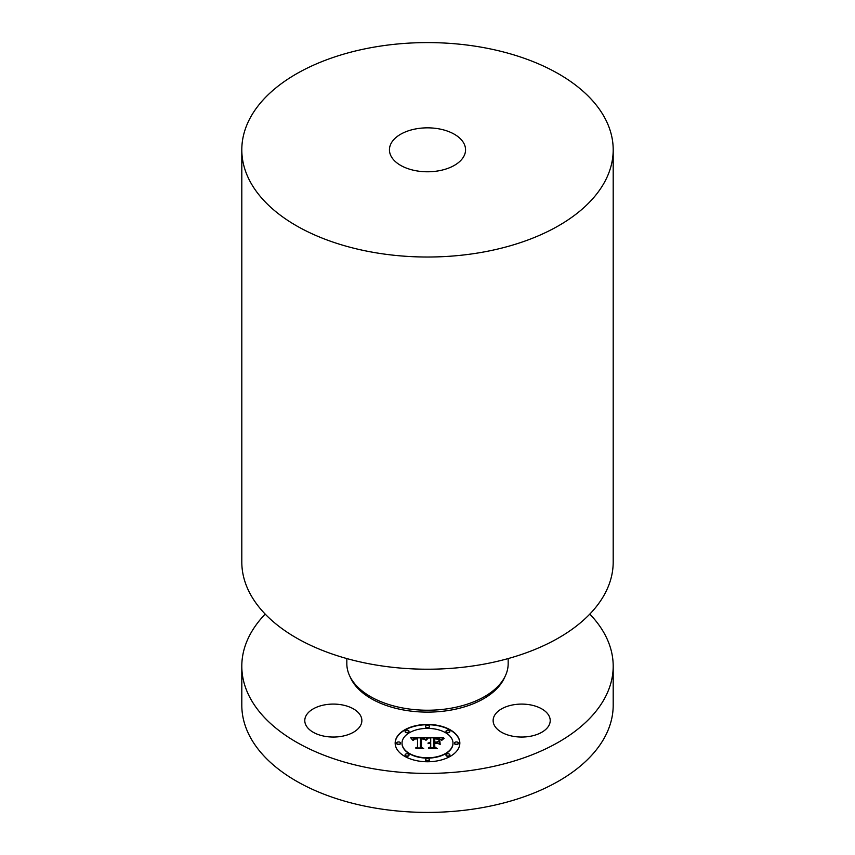 <?xml version="1.0" encoding="UTF-8"?>
<svg xmlns="http://www.w3.org/2000/svg" width="855" height="855" viewBox="0 0 855 855"><rect width="100%" height="100%" fill="white"/><g stroke="black" fill="none" stroke-linecap="round" stroke-linejoin="round"><path stroke-width="1.28" d="M341.359 704.755A28.536 16.48 0 0 0 304.786 720.573A28.536 16.48 0 0 0 325.285 736.379A28.536 16.48 180 0 0 361.868 720.573A28.536 16.48 180 0 0 341.359 704.755M589.8 614.104A185.695 107.217 180 0 1 613.195 666.195A185.695 107.217 180 0 1 479.783 769.073A185.695 107.217 180 0 1 241.805 666.195A185.695 107.217 180 0 1 265.2 614.104M494.286 715.934A28.536 16.48 180 0 1 525.74 704.264A28.536 16.48 180 0 1 550.214 720.573A28.536 16.48 180 0 1 549.06 725.211A28.536 16.48 180 0 1 517.617 736.882A28.536 16.48 180 0 1 493.132 720.573A28.536 16.48 180 0 1 494.286 715.934M459.84 743.091A32.34 18.671 180 0 1 427.5 761.762A32.34 18.671 180 0 1 395.16 743.091A32.34 18.671 180 0 1 427.5 724.42A32.34 18.671 180 0 1 459.84 743.091M613.195 666.195L613.195 705.193A185.695 107.217 180 0 1 479.783 808.071A185.695 107.217 180 0 1 241.805 705.193L241.805 666.195M459.84 743.252A32.34 18.671 0 0 0 427.5 724.73A32.34 18.671 0 0 0 395.16 743.252M346.831 658.574L346.831 663.651A80.669 46.576 0 0 0 450.211 708.346A80.669 46.576 0 0 0 508.169 663.651L508.169 658.574M402.021 743.091L402.021 743.401A25.479 14.717 0 0 0 427.5 758.118A25.479 14.717 0 0 0 452.979 743.401L452.979 743.091A25.479 14.717 0 0 0 427.5 728.375A25.479 14.717 0 0 0 402.021 743.091A25.479 14.717 0 0 0 427.5 757.808A25.479 14.717 0 0 0 452.979 743.091M425.544 726.397L425.544 726.707A1.956 1.133 0 0 0 427.5 727.84A1.956 1.133 0 0 0 429.456 726.707L429.456 726.397A1.956 1.133 0 0 0 427.5 725.264A1.956 1.133 0 0 0 425.544 726.397A1.956 1.133 0 0 0 427.5 727.53A1.956 1.133 0 0 0 429.456 726.397M454.454 743.091L454.454 743.401A1.956 1.133 0 0 0 456.41 744.534A1.956 1.133 0 0 0 458.376 743.401L458.376 743.091A1.956 1.133 0 0 0 456.41 741.958A1.956 1.133 0 0 0 454.454 743.091A1.956 1.133 0 0 0 456.41 744.224A1.956 1.133 0 0 0 458.376 743.091M445.989 731.292L445.989 731.602A1.956 1.133 0 0 0 447.945 732.724A1.956 1.133 0 0 0 449.901 731.602L449.901 731.292A1.956 1.133 0 0 0 447.945 730.159A1.956 1.133 0 0 0 445.989 731.292A1.956 1.133 0 0 0 447.945 732.414A1.956 1.133 0 0 0 449.901 731.292M425.544 759.785L425.544 760.095A1.956 1.133 0 0 0 427.5 761.228A1.956 1.133 0 0 0 429.456 760.095L429.456 759.785A1.956 1.133 0 0 0 427.5 758.652A1.956 1.133 0 0 0 425.544 759.785A1.956 1.133 0 0 0 427.5 760.918A1.956 1.133 0 0 0 429.456 759.785M445.989 754.89L445.989 755.211A1.956 1.133 0 0 0 447.945 756.333A1.956 1.133 0 0 0 449.901 755.211L449.901 754.89A1.956 1.133 0 0 0 447.945 753.768A1.956 1.133 0 0 0 445.989 754.89A1.956 1.133 0 0 0 447.945 756.023A1.956 1.133 0 0 0 449.901 754.89M396.624 743.091L396.624 743.401A1.956 1.133 0 0 0 398.59 744.534A1.956 1.133 0 0 0 400.546 743.401L400.546 743.091A1.956 1.133 0 0 0 398.59 741.958A1.956 1.133 0 0 0 396.624 743.091A1.956 1.133 0 0 0 398.59 744.224A1.956 1.133 0 0 0 400.546 743.091M405.099 731.292L405.099 731.602A1.956 1.133 0 0 0 407.055 732.724A1.956 1.133 0 0 0 409.011 731.602L409.011 731.292A1.956 1.133 0 0 0 407.055 730.159A1.956 1.133 0 0 0 405.099 731.292A1.956 1.133 0 0 0 407.055 732.414A1.956 1.133 0 0 0 409.011 731.292M405.099 754.89L405.099 755.211A1.956 1.133 0 0 0 407.055 756.333A1.956 1.133 0 0 0 409.011 755.211L409.011 754.89A1.956 1.133 0 0 0 407.055 753.768A1.956 1.133 0 0 0 405.099 754.89A1.956 1.133 0 0 0 407.055 756.023A1.956 1.133 0 0 0 409.011 754.89M241.805 149.807L241.805 562.002A185.695 107.217 0 0 0 479.783 664.88A185.695 107.217 0 0 0 613.195 562.002L613.195 149.807A185.695 107.217 180 0 1 479.783 252.685A185.695 107.217 180 0 1 241.805 149.807A185.695 107.217 180 0 1 375.217 46.929A185.695 107.217 180 0 1 613.195 149.807M427.404 737.619L425.459 739.981L423.749 738.431L420.5 738.239L420.329 747.088L421.996 747.975L415.541 747.975L417.518 747.024L417.518 738.902L414.889 739.051L413.382 740.206L414.354 738.987L417.518 738.293L413.692 738.581L412.623 740.12L410.571 737.587L427.404 737.619M428.205 738.175L425.982 740.323L428.205 738.175M424.401 739.212L421.472 738.902L421.462 747.11L423.706 748.649L416.161 748.424L422.926 748.424L421.034 747.174L421.034 738.667L424.411 739.094M443.478 737.502L441.169 739.949L438.904 738.399L433.549 738.186L433.549 742.001L434.404 742.001L434.404 738.635L440.293 739.468L434.757 738.848L434.757 742.001L436.894 742.001L439.16 740.622L439.16 744.042L436.787 742.685L433.549 742.685L433.549 746.8L435.355 747.858L428.419 747.858L430.717 746.8L430.717 743.294L428.537 743.594L430.717 742.685L427.917 743.155L430.717 742.001L430.717 738.56L428.815 737.502L443.478 737.502M444.173 738.271L441.714 740.387L444.173 738.271M440.186 744.438L439.823 740.783L439.823 744.31M434.757 743.369L434.757 746.864L437.247 748.649L428.708 748.424L436.456 748.424L434.404 746.96L434.404 743.155L437.664 743.369L434.757 743.369M410.849 737.897L427.211 737.812M417.518 738.293L417.4 738.902M417.518 747.024L416.182 747.975M420.329 747.088L421.419 747.975M421.034 747.174L421.472 738.977M421.462 747.11L422.915 748.414M429.37 737.812L443.082 737.812M430.717 746.8L429.092 747.858M433.549 746.8L434.821 747.858M436.894 742.001L439.16 740.932L439.16 744.042M434.757 742.001L436.894 742.311M434.404 742.001L433.549 742.001M434.404 746.96L434.757 743.465M434.757 746.864L436.82 748.649M416.791 128.731A38.058 21.974 180 0 1 465.558 149.807A38.058 21.974 180 0 1 438.209 170.893A38.058 21.974 180 0 1 389.442 149.807A38.058 21.974 180 0 1 416.791 128.731M504.845 676.893A79.526 45.914 180 0 1 449.89 710.259A79.526 45.914 180 0 1 350.155 676.893"/></g></svg>
